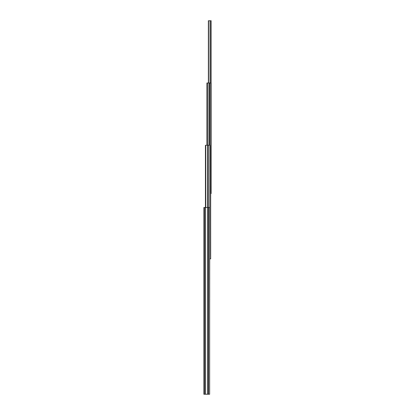 <?xml version="1.0" encoding="UTF-8"?>
<svg xmlns="http://www.w3.org/2000/svg" width="415" height="415" viewBox="0 0 415 415"><rect width="100%" height="100%" fill="white"/><g stroke="black" fill="none" stroke-linecap="round" stroke-linejoin="round"><path stroke-width="0.62" d="M208.392 83L208.392 20.75L211.121 20.75L211.121 193.566L210.675 193.566M209.829 258.83L210.675 258.83L210.675 83L206.94 83L206.94 145.25M209.539 145.25L209.539 83M208.932 145.25L208.932 83M207.427 145.25L207.427 83M204.637 207.5L203.879 207.5L203.879 394.25L204.637 394.25L204.637 207.5L209.627 207.5L209.627 394.25L204.637 394.25M209.627 321.08L209.829 145.25L205.446 145.25L205.446 207.5M207.578 207.5L207.578 145.25M211.033 193.566L211.033 20.75M210.135 83L210.135 20.75M210.063 83L210.063 20.75M208.589 83L208.589 20.75M208.517 83L208.517 20.75M208.449 83L208.449 20.75M207.028 145.25L207.028 83M208.512 394.25L208.512 207.5M208.372 394.25L208.372 207.5M207.671 394.25L207.671 207.5M205.575 394.25L205.575 207.5M208.335 207.5L208.335 145.25M205.752 207.5L205.752 145.25"/></g></svg>
